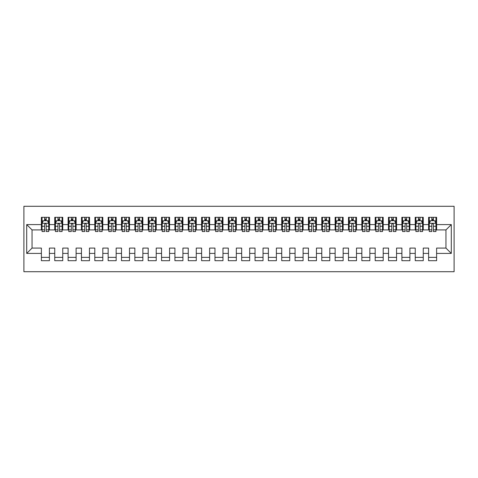 <?xml version="1.0" encoding="UTF-8"?>
<svg xmlns="http://www.w3.org/2000/svg" width="478" height="478" viewBox="0 0 478 478"><rect width="100%" height="100%" fill="white"/><g stroke="black" fill="none" stroke-linecap="round" stroke-linejoin="round"><path stroke-width="0.72" d="M23.9 271.713L454.1 271.713L454.1 206.287L23.9 206.287L23.9 271.713M26.702 253.418L26.702 224.582L41.389 224.582L41.389 229.918L32.044 229.918L32.044 248.082L26.702 253.418L41.389 253.418L41.389 260.695L49.401 260.695L49.401 253.418L54.743 253.418L54.743 260.695L62.755 260.695L62.755 253.418L68.097 253.418L68.097 260.695L76.104 260.695L76.104 253.418L81.445 253.418L81.445 260.695L89.458 260.695L89.458 253.418L94.799 253.418L94.799 260.695L102.812 260.695L102.812 253.418L108.153 253.418L108.153 260.695L116.16 260.695L116.16 253.418L121.502 253.418L121.502 260.695L129.514 260.695L129.514 253.418L134.856 253.418L134.856 260.695L142.868 260.695L142.868 253.418L148.204 253.418L148.204 260.695L156.216 260.695L156.216 253.418L161.558 253.418L161.558 260.695L169.571 260.695L169.571 253.418L174.912 253.418L174.912 260.695L182.925 260.695L182.925 253.418L188.26 253.418L188.26 260.695L196.273 260.695L196.273 253.418L201.614 253.418L201.614 260.695L209.627 260.695L209.627 253.418L214.969 253.418L214.969 260.695L222.975 260.695L222.975 253.418L228.317 253.418L228.317 260.695L236.329 260.695L236.329 253.418L241.671 253.418L241.671 260.695L249.683 260.695L249.683 253.418L255.025 253.418L255.025 260.695L263.031 260.695L263.031 253.418L268.373 253.418L268.373 260.695L276.386 260.695L276.386 253.418L281.727 253.418L281.727 260.695L289.74 260.695L289.74 253.418L295.075 253.418L295.075 260.695L303.088 260.695L303.088 253.418L308.43 253.418L308.43 260.695L316.442 260.695L316.442 253.418L321.784 253.418L321.784 260.695L329.796 260.695L329.796 253.418L335.132 253.418L335.132 260.695L343.144 260.695L343.144 253.418L348.486 253.418L348.486 260.695L356.498 260.695L356.498 253.418L361.84 253.418L361.84 260.695L369.847 260.695L369.847 253.418L375.188 253.418L375.188 260.695L383.201 260.695L383.201 253.418L388.542 253.418L388.542 260.695L396.555 260.695L396.555 253.418L401.896 253.418L401.896 260.695L409.903 260.695L409.903 253.418L415.245 253.418L415.245 260.695L423.257 260.695L423.257 253.418L428.599 253.418L428.599 260.695L436.611 260.695L436.611 248.082L445.956 248.082L445.956 229.918L436.611 229.918L436.611 224.582L451.298 224.582L451.298 253.418L436.611 253.418M436.611 224.582L436.611 217.305L428.599 217.305L428.599 224.582L423.257 224.582L423.257 217.305L415.245 217.305L415.245 224.582L409.903 224.582L409.903 217.305L401.896 217.305L401.896 224.582L396.555 224.582L396.555 217.305L388.542 217.305L388.542 224.582L383.201 224.582L383.201 217.305L375.188 217.305L375.188 224.582L369.847 224.582L369.847 217.305L361.84 217.305L361.84 224.582L356.498 224.582L356.498 217.305L348.486 217.305L348.486 224.582L343.144 224.582L343.144 217.305L335.132 217.305L335.132 224.582L329.796 224.582L329.796 217.305L321.784 217.305L321.784 224.582L316.442 224.582L316.442 217.305L308.43 217.305L308.43 224.582L303.088 224.582L303.088 217.305L295.075 217.305L295.075 224.582L289.74 224.582L289.74 217.305L281.727 217.305L281.727 224.582L276.386 224.582L276.386 217.305L268.373 217.305L268.373 224.582L263.031 224.582L263.031 217.305L255.025 217.305L255.025 224.582L249.683 224.582L249.683 217.305L241.671 217.305L241.671 224.582L236.329 224.582L236.329 217.305L228.317 217.305L228.317 224.582L222.975 224.582L222.975 217.305L214.969 217.305L214.969 224.582L209.627 224.582L209.627 217.305L201.614 217.305L201.614 224.582L196.273 224.582L196.273 217.305L188.26 217.305L188.26 224.582L182.925 224.582L182.925 217.305L174.912 217.305L174.912 224.582L169.571 224.582L169.571 217.305L161.558 217.305L161.558 224.582L156.216 224.582L156.216 217.305L148.204 217.305L148.204 224.582L142.868 224.582L142.868 217.305L134.856 217.305L134.856 224.582L129.514 224.582L129.514 217.305L121.502 217.305L121.502 224.582L116.16 224.582L116.16 217.305L108.153 217.305L108.153 224.582L102.812 224.582L102.812 217.305L94.799 217.305L94.799 224.582L89.458 224.582L89.458 217.305L81.445 217.305L81.445 224.582L76.104 224.582L76.104 217.305L68.097 217.305L68.097 224.582L62.755 224.582L62.755 217.305L54.743 217.305L54.743 224.582L49.401 224.582L49.401 217.305L41.389 217.305L41.389 224.582M423.257 253.418L423.257 248.082L428.599 248.082L428.599 253.418M451.298 224.582L445.956 229.918M409.903 253.418L409.903 248.082L415.245 248.082L415.245 253.418M428.599 224.582L428.599 229.918L423.257 229.918L423.257 224.582M396.555 253.418L396.555 248.082L401.896 248.082L401.896 253.418M415.245 224.582L415.245 229.918L409.903 229.918L409.903 224.582M383.201 253.418L383.201 248.082L388.542 248.082L388.542 253.418M401.896 224.582L401.896 229.918L396.555 229.918L396.555 224.582M369.847 253.418L369.847 248.082L375.188 248.082L375.188 253.418M388.542 224.582L388.542 229.918L383.201 229.918L383.201 224.582M356.498 253.418L356.498 248.082L361.84 248.082L361.84 253.418M375.188 224.582L375.188 229.918L369.847 229.918L369.847 224.582M343.144 253.418L343.144 248.082L348.486 248.082L348.486 253.418M361.84 224.582L361.84 229.918L356.498 229.918L356.498 224.582M329.796 253.418L329.796 248.082L335.132 248.082L335.132 253.418M348.486 224.582L348.486 229.918L343.144 229.918L343.144 224.582M316.442 253.418L316.442 248.082L321.784 248.082L321.784 253.418M335.132 224.582L335.132 229.918L329.796 229.918L329.796 224.582M303.088 253.418L303.088 248.082L308.43 248.082L308.43 253.418M321.784 224.582L321.784 229.918L316.442 229.918L316.442 224.582M289.74 253.418L289.74 248.082L295.075 248.082L295.075 253.418M308.43 224.582L308.43 229.918L303.088 229.918L303.088 224.582M276.386 253.418L276.386 248.082L281.727 248.082L281.727 253.418M295.075 224.582L295.075 229.918L289.74 229.918L289.74 224.582M263.031 253.418L263.031 248.082L268.373 248.082L268.373 253.418M281.727 224.582L281.727 229.918L276.386 229.918L276.386 224.582M249.683 253.418L249.683 248.082L255.025 248.082L255.025 253.418M268.373 224.582L268.373 229.918L263.031 229.918L263.031 224.582M236.329 253.418L236.329 248.082L241.671 248.082L241.671 253.418M255.025 224.582L255.025 229.918L249.683 229.918L249.683 224.582M222.975 253.418L222.975 248.082L228.317 248.082L228.317 253.418M241.671 224.582L241.671 229.918L236.329 229.918L236.329 224.582M209.627 253.418L209.627 248.082L214.969 248.082L214.969 253.418M228.317 224.582L228.317 229.918L222.975 229.918L222.975 224.582M196.273 253.418L196.273 248.082L201.614 248.082L201.614 253.418M214.969 224.582L214.969 229.918L209.627 229.918L209.627 224.582M182.925 253.418L182.925 248.082L188.26 248.082L188.26 253.418M201.614 224.582L201.614 229.918L196.273 229.918L196.273 224.582M169.571 253.418L169.571 248.082L174.912 248.082L174.912 253.418M188.26 224.582L188.26 229.918L182.925 229.918L182.925 224.582M156.216 253.418L156.216 248.082L161.558 248.082L161.558 253.418M174.912 224.582L174.912 229.918L169.571 229.918L169.571 224.582M142.868 253.418L142.868 248.082L148.204 248.082L148.204 253.418M161.558 224.582L161.558 229.918L156.216 229.918L156.216 224.582M129.514 253.418L129.514 248.082L134.856 248.082L134.856 253.418M148.204 224.582L148.204 229.918L142.868 229.918L142.868 224.582M116.16 253.418L116.16 248.082L121.502 248.082L121.502 253.418M134.856 224.582L134.856 229.918L129.514 229.918L129.514 224.582M102.812 253.418L102.812 248.082L108.153 248.082L108.153 253.418M121.502 224.582L121.502 229.918L116.16 229.918L116.16 224.582M89.458 253.418L89.458 248.082L94.799 248.082L94.799 253.418M108.153 224.582L108.153 229.918L102.812 229.918L102.812 224.582M76.104 253.418L76.104 248.082L81.445 248.082L81.445 253.418M94.799 224.582L94.799 229.918L89.458 229.918L89.458 224.582M62.755 253.418L62.755 248.082L68.097 248.082L68.097 253.418M81.445 224.582L81.445 229.918L76.104 229.918L76.104 224.582M49.401 253.418L49.401 248.082L54.743 248.082L54.743 253.418M68.097 224.582L68.097 229.918L62.755 229.918L62.755 224.582M32.044 248.082L41.389 248.082L41.389 253.418M54.743 224.582L54.743 229.918L49.401 229.918L49.401 224.582M428.599 220.639L429.268 220.639M431.801 220.639L433.403 220.639M435.942 220.639L436.611 220.639M415.245 220.639L415.914 220.639M418.453 220.639L420.054 220.639M422.588 220.639L423.257 220.639M401.896 220.639L402.56 220.639M405.099 220.639L406.7 220.639M409.24 220.639L409.903 220.639M388.542 220.639L389.212 220.639M391.745 220.639L393.346 220.639M395.886 220.639L396.555 220.639M375.188 220.639L375.857 220.639M378.397 220.639L379.998 220.639M382.531 220.639L383.201 220.639M361.84 220.639L362.503 220.639M365.043 220.639L366.644 220.639M369.183 220.639L369.847 220.639M348.486 220.639L349.155 220.639M351.689 220.639L353.29 220.639M355.829 220.639L356.498 220.639M335.132 220.639L335.801 220.639M338.34 220.639L339.942 220.639M342.475 220.639L343.144 220.639M321.784 220.639L322.447 220.639M324.986 220.639L326.588 220.639M329.127 220.639L329.796 220.639M308.43 220.639L309.099 220.639M311.632 220.639L313.239 220.639M315.773 220.639L316.442 220.639M295.075 220.639L295.745 220.639M298.284 220.639L299.885 220.639M302.425 220.639L303.088 220.639M281.727 220.639L282.396 220.639M284.93 220.639L286.531 220.639M289.071 220.639L289.74 220.639M268.373 220.639L269.042 220.639M271.582 220.639L273.183 220.639M275.716 220.639L276.386 220.639M255.025 220.639L255.688 220.639M258.228 220.639L259.829 220.639M262.368 220.639L263.031 220.639M241.671 220.639L242.34 220.639M244.873 220.639L246.475 220.639M249.014 220.639L249.683 220.639M228.317 220.639L228.986 220.639M231.525 220.639L233.127 220.639M235.66 220.639L236.329 220.639M214.969 220.639L215.632 220.639M218.171 220.639L219.772 220.639M222.312 220.639L222.975 220.639M201.614 220.639L202.284 220.639M204.817 220.639L206.418 220.639M208.958 220.639L209.627 220.639M188.26 220.639L188.929 220.639M191.469 220.639L193.07 220.639M195.604 220.639L196.273 220.639M174.912 220.639L175.575 220.639M178.115 220.639L179.716 220.639M182.255 220.639L182.925 220.639M161.558 220.639L162.227 220.639M164.761 220.639L166.368 220.639M168.901 220.639L169.571 220.639M148.204 220.639L148.873 220.639M151.412 220.639L153.014 220.639M155.553 220.639L156.216 220.639M134.856 220.639L135.525 220.639M138.058 220.639L139.66 220.639M142.199 220.639L142.868 220.639M121.502 220.639L122.171 220.639M124.71 220.639L126.312 220.639M128.845 220.639L129.514 220.639M108.153 220.639L108.817 220.639M111.356 220.639L112.957 220.639M115.497 220.639L116.16 220.639M94.799 220.639L95.469 220.639M98.002 220.639L99.603 220.639M102.143 220.639L102.812 220.639M81.445 220.639L82.114 220.639M84.654 220.639L86.255 220.639M88.788 220.639L89.458 220.639M68.097 220.639L68.76 220.639M71.3 220.639L72.901 220.639M75.44 220.639L76.104 220.639M54.743 220.639L55.412 220.639M57.946 220.639L59.547 220.639M62.086 220.639L62.755 220.639M41.389 220.639L42.058 220.639M44.597 220.639L46.199 220.639M48.732 220.639L49.401 220.639M41.389 257.361L49.401 257.361M54.743 257.361L62.755 257.361M68.097 257.361L76.104 257.361M81.445 257.361L89.458 257.361M94.799 257.361L102.812 257.361M108.153 257.361L116.16 257.361M121.502 257.361L129.514 257.361M134.856 257.361L142.868 257.361M148.204 257.361L156.216 257.361M161.558 257.361L169.571 257.361M174.912 257.361L182.925 257.361M188.26 257.361L196.273 257.361M201.614 257.361L209.627 257.361M214.969 257.361L222.975 257.361M228.317 257.361L236.329 257.361M241.671 257.361L249.683 257.361M255.025 257.361L263.031 257.361M268.373 257.361L276.386 257.361M281.727 257.361L289.74 257.361M295.075 257.361L303.088 257.361M308.43 257.361L316.442 257.361M321.784 257.361L329.796 257.361M335.132 257.361L343.144 257.361M348.486 257.361L356.498 257.361M361.84 257.361L369.847 257.361M375.188 257.361L383.201 257.361M388.542 257.361L396.555 257.361M401.896 257.361L409.903 257.361M415.245 257.361L423.257 257.361M428.599 257.361L436.611 257.361M26.702 224.582L32.044 229.918M445.956 248.082L451.298 253.418M46.199 219.038L44.597 219.038M48.732 229.846L46.199 229.846L46.199 231.525L48.732 231.525L48.732 223.375L47.4 220.711L43.396 220.711L42.058 223.375L42.058 231.525L44.597 231.525L44.597 229.846L42.058 229.846M42.058 223.375L42.058 217.305M48.732 223.375L48.732 217.305M44.597 220.711L44.597 217.305M46.199 217.305L46.199 220.711M46.199 229.846L46.199 224.379C45.667 223.351 45.129 223.351 44.597 224.379L44.597 229.846M59.547 219.038L57.946 219.038M62.086 229.846L59.547 229.846L59.547 231.525L62.086 231.525L62.086 223.375L60.754 220.711L56.745 220.711L55.412 223.375L55.412 231.525L57.946 231.525L57.946 229.846L55.412 229.846M55.412 223.375L55.412 217.305M62.086 223.375L62.086 217.305M57.946 220.711L57.946 217.305M59.547 217.305L59.547 220.711M59.547 229.846L59.547 224.379C59.015 223.351 58.483 223.351 57.946 224.379L57.946 229.846M72.901 219.038L71.3 219.038M75.44 229.846L72.901 229.846L72.901 231.525L75.44 231.525L75.44 223.375L74.102 220.711L70.099 220.711L68.76 223.375L68.76 231.525L71.3 231.525L71.3 229.846L68.76 229.846M68.76 223.375L68.76 217.305M75.44 223.375L75.44 217.305M71.3 220.711L71.3 217.305M72.901 217.305L72.901 220.711M72.901 229.846L72.901 224.379C72.369 223.351 71.831 223.351 71.3 224.379L71.3 229.846M86.255 219.038L84.654 219.038M88.788 229.846L86.255 229.846L86.255 231.525L88.788 231.525L88.788 223.375L87.456 220.711L83.447 220.711L82.114 223.375L82.114 231.525L84.654 231.525L84.654 229.846L82.114 229.846M82.114 223.375L82.114 217.305M88.788 223.375L88.788 217.305M84.654 220.711L84.654 217.305M86.255 217.305L86.255 220.711M86.255 229.846L86.255 224.379C85.717 223.351 85.186 223.351 84.654 224.379L84.654 229.846M99.603 219.038L98.002 219.038M102.143 229.846L99.603 229.846L99.603 231.525L102.143 231.525L102.143 223.375L100.81 220.711L96.801 220.711L95.469 223.375L95.469 231.525L98.002 231.525L98.002 229.846L95.469 229.846M95.469 223.375L95.469 217.305M102.143 223.375L102.143 217.305M98.002 220.711L98.002 217.305M99.603 217.305L99.603 220.711M99.603 229.846L99.603 224.379C99.071 223.351 98.54 223.351 98.002 224.379L98.002 229.846M112.957 219.038L111.356 219.038M115.497 229.846L112.957 229.846L112.957 231.525L115.497 231.525L115.497 223.375L114.158 220.711L110.155 220.711L108.817 223.375L108.817 231.525L111.356 231.525L111.356 229.846L108.817 229.846M108.817 223.375L108.817 217.305M115.497 223.375L115.497 217.305M111.356 220.711L111.356 217.305M112.957 217.305L112.957 220.711M112.957 229.846L112.957 224.379C112.426 223.351 111.888 223.351 111.356 224.379L111.356 229.846M126.312 219.038L124.71 219.038M128.845 229.846L126.312 229.846L126.312 231.525L128.845 231.525L128.845 223.375L127.512 220.711L123.503 220.711L122.171 223.375L122.171 231.525L124.71 231.525L124.71 229.846L122.171 229.846M122.171 223.375L122.171 217.305M128.845 223.375L128.845 217.305M124.71 220.711L124.71 217.305M126.312 217.305L126.312 220.711M126.312 229.846L126.312 224.379C125.774 223.351 125.242 223.351 124.71 224.379L124.71 229.846M139.66 219.038L138.058 219.038M142.199 229.846L139.66 229.846L139.66 231.525L142.199 231.525L142.199 223.375L140.861 220.711L136.857 220.711L135.525 223.375L135.525 231.525L138.058 231.525L138.058 229.846L135.525 229.846M135.525 223.375L135.525 217.305M142.199 223.375L142.199 217.305M138.058 220.711L138.058 217.305M139.66 217.305L139.66 220.711M139.66 229.846L139.66 224.379C139.128 223.351 138.596 223.351 138.058 224.379L138.058 229.846M153.014 219.038L151.412 219.038M155.553 229.846L153.014 229.846L153.014 231.525L155.553 231.525L155.553 223.375L154.215 220.711L150.212 220.711L148.873 223.375L148.873 231.525L151.412 231.525L151.412 229.846L148.873 229.846M148.873 223.375L148.873 217.305M155.553 223.375L155.553 217.305M151.412 220.711L151.412 217.305M153.014 217.305L153.014 220.711M153.014 229.846L153.014 224.379C152.482 223.351 151.944 223.351 151.412 224.379L151.412 229.846M166.368 219.038L164.761 219.038M168.901 229.846L166.368 229.846L166.368 231.525L168.901 231.525L168.901 223.375L167.569 220.711L163.56 220.711L162.227 223.375L162.227 231.525L164.761 231.525L164.761 229.846L162.227 229.846M162.227 223.375L162.227 217.305M168.901 223.375L168.901 217.305M164.761 220.711L164.761 217.305M166.368 217.305L166.368 220.711M166.368 229.846L166.368 224.379C165.83 223.351 165.298 223.351 164.761 224.379L164.761 229.846M179.716 219.038L178.115 219.038M182.255 229.846L179.716 229.846L179.716 231.525L182.255 231.525L182.255 223.375L180.917 220.711L176.914 220.711L175.575 223.375L175.575 231.525L178.115 231.525L178.115 229.846L175.575 229.846M175.575 223.375L175.575 217.305M182.255 223.375L182.255 217.305M178.115 220.711L178.115 217.305M179.716 217.305L179.716 220.711M179.716 229.846L179.716 224.379C179.184 223.351 178.653 223.351 178.115 224.379L178.115 229.846M193.07 219.038L191.469 219.038M195.604 229.846L193.07 229.846L193.07 231.525L195.604 231.525L195.604 223.375L194.271 220.711L190.268 220.711L188.929 223.375L188.929 231.525L191.469 231.525L191.469 229.846L188.929 229.846M188.929 223.375L188.929 217.305M195.604 223.375L195.604 217.305M191.469 220.711L191.469 217.305M193.07 217.305L193.07 220.711M193.07 229.846L193.07 224.379C192.538 223.351 192.001 223.351 191.469 224.379L191.469 229.846M206.418 219.038L204.817 219.038M208.958 229.846L206.418 229.846L206.418 231.525L208.958 231.525L208.958 223.375L207.625 220.711L203.616 220.711L202.284 223.375L202.284 231.525L204.817 231.525L204.817 229.846L202.284 229.846M202.284 223.375L202.284 217.305M208.958 223.375L208.958 217.305M204.817 220.711L204.817 217.305M206.418 217.305L206.418 220.711M206.418 229.846L206.418 224.379C205.887 223.351 205.355 223.351 204.817 224.379L204.817 229.846M219.772 219.038L218.171 219.038M222.312 229.846L219.772 229.846L219.772 231.525L222.312 231.525L222.312 223.375L220.973 220.711L216.97 220.711L215.632 223.375L215.632 231.525L218.171 231.525L218.171 229.846L215.632 229.846M215.632 223.375L215.632 217.305M222.312 223.375L222.312 217.305M218.171 220.711L218.171 217.305M219.772 217.305L219.772 220.711M219.772 229.846L219.772 224.379C219.241 223.351 218.703 223.351 218.171 224.379L218.171 229.846M233.127 219.038L231.525 219.038M235.66 229.846L233.127 229.846L233.127 231.525L235.66 231.525L235.66 223.375L234.328 220.711L230.318 220.711L228.986 223.375L228.986 231.525L231.525 231.525L231.525 229.846L228.986 229.846M228.986 223.375L228.986 217.305M235.66 223.375L235.66 217.305M231.525 220.711L231.525 217.305M233.127 217.305L233.127 220.711M233.127 229.846L233.127 224.379C232.589 223.351 232.057 223.351 231.525 224.379L231.525 229.846M246.475 219.038L244.873 219.038M249.014 229.846L246.475 229.846L246.475 231.525L249.014 231.525L249.014 223.375L247.682 220.711L243.672 220.711L242.34 223.375L242.34 231.525L244.873 231.525L244.873 229.846L242.34 229.846M242.34 223.375L242.34 217.305M249.014 223.375L249.014 217.305M244.873 220.711L244.873 217.305M246.475 217.305L246.475 220.711M246.475 229.846L246.475 224.379C245.943 223.351 245.411 223.351 244.873 224.379L244.873 229.846M259.829 219.038L258.228 219.038M262.368 229.846L259.829 229.846L259.829 231.525L262.368 231.525L262.368 223.375L261.03 220.711L257.027 220.711L255.688 223.375L255.688 231.525L258.228 231.525L258.228 229.846L255.688 229.846M255.688 223.375L255.688 217.305M262.368 223.375L262.368 217.305M258.228 220.711L258.228 217.305M259.829 217.305L259.829 220.711M259.829 229.846L259.829 224.379C259.297 223.351 258.759 223.351 258.228 224.379L258.228 229.846M273.183 219.038L271.582 219.038M275.716 229.846L273.183 229.846L273.183 231.525L275.716 231.525L275.716 223.375L274.384 220.711L270.375 220.711L269.042 223.375L269.042 231.525L271.582 231.525L271.582 229.846L269.042 229.846M269.042 223.375L269.042 217.305M275.716 223.375L275.716 217.305M271.582 220.711L271.582 217.305M273.183 217.305L273.183 220.711M273.183 229.846L273.183 224.379C272.645 223.351 272.113 223.351 271.582 224.379L271.582 229.846M286.531 219.038L284.93 219.038M289.071 229.846L286.531 229.846L286.531 231.525L289.071 231.525L289.071 223.375L287.732 220.711L283.729 220.711L282.396 223.375L282.396 231.525L284.93 231.525L284.93 229.846L282.396 229.846M282.396 223.375L282.396 217.305M289.071 223.375L289.071 217.305M284.93 220.711L284.93 217.305M286.531 217.305L286.531 220.711M286.531 229.846L286.531 224.379C285.999 223.351 285.468 223.351 284.93 224.379L284.93 229.846M299.885 219.038L298.284 219.038M302.425 229.846L299.885 229.846L299.885 231.525L302.425 231.525L302.425 223.375L301.086 220.711L297.083 220.711L295.745 223.375L295.745 231.525L298.284 231.525L298.284 229.846L295.745 229.846M295.745 223.375L295.745 217.305M302.425 223.375L302.425 217.305M298.284 220.711L298.284 217.305M299.885 217.305L299.885 220.711M299.885 229.846L299.885 224.379C299.353 223.351 298.816 223.351 298.284 224.379L298.284 229.846M313.239 219.038L311.632 219.038M315.773 229.846L313.239 229.846L313.239 231.525L315.773 231.525L315.773 223.375L314.44 220.711L310.431 220.711L309.099 223.375L309.099 231.525L311.632 231.525L311.632 229.846L309.099 229.846M309.099 223.375L309.099 217.305M315.773 223.375L315.773 217.305M311.632 220.711L311.632 217.305M313.239 217.305L313.239 220.711M313.239 229.846L313.239 224.379C312.702 223.351 312.17 223.351 311.632 224.379L311.632 229.846M326.588 219.038L324.986 219.038M329.127 229.846L326.588 229.846L326.588 231.525L329.127 231.525L329.127 223.375L327.789 220.711L323.785 220.711L322.447 223.375L322.447 231.525L324.986 231.525L324.986 229.846L322.447 229.846M322.447 223.375L322.447 217.305M329.127 223.375L329.127 217.305M324.986 220.711L324.986 217.305M326.588 217.305L326.588 220.711M326.588 229.846L326.588 224.379C326.056 223.351 325.524 223.351 324.986 224.379L324.986 229.846M339.942 219.038L338.34 219.038M342.475 229.846L339.942 229.846L339.942 231.525L342.475 231.525L342.475 223.375L341.143 220.711L337.139 220.711L335.801 223.375L335.801 231.525L338.34 231.525L338.34 229.846L335.801 229.846M335.801 223.375L335.801 217.305M342.475 223.375L342.475 217.305M338.34 220.711L338.34 217.305M339.942 217.305L339.942 220.711M339.942 229.846L339.942 224.379C339.41 223.351 338.872 223.351 338.34 224.379L338.34 229.846M353.29 219.038L351.689 219.038M355.829 229.846L353.29 229.846L353.29 231.525L355.829 231.525L355.829 223.375L354.497 220.711L350.488 220.711L349.155 223.375L349.155 231.525L351.689 231.525L351.689 229.846L349.155 229.846M349.155 223.375L349.155 217.305M355.829 223.375L355.829 217.305M351.689 220.711L351.689 217.305M353.29 217.305L353.29 220.711M353.29 229.846L353.29 224.379C352.758 223.351 352.226 223.351 351.689 224.379L351.689 229.846M366.644 219.038L365.043 219.038M369.183 229.846L366.644 229.846L366.644 231.525L369.183 231.525L369.183 223.375L367.845 220.711L363.842 220.711L362.503 223.375L362.503 231.525L365.043 231.525L365.043 229.846L362.503 229.846M362.503 223.375L362.503 217.305M369.183 223.375L369.183 217.305M365.043 220.711L365.043 217.305M366.644 217.305L366.644 220.711M366.644 229.846L366.644 224.379C366.112 223.351 365.574 223.351 365.043 224.379L365.043 229.846M379.998 219.038L378.397 219.038M382.531 229.846L379.998 229.846L379.998 231.525L382.531 231.525L382.531 223.375L381.199 220.711L377.19 220.711L375.857 223.375L375.857 231.525L378.397 231.525L378.397 229.846L375.857 229.846M375.857 223.375L375.857 217.305M382.531 223.375L382.531 217.305M378.397 220.711L378.397 217.305M379.998 217.305L379.998 220.711M379.998 229.846L379.998 224.379C379.466 223.351 378.929 223.351 378.397 224.379L378.397 229.846M393.346 219.038L391.745 219.038M395.886 229.846L393.346 229.846L393.346 231.525L395.886 231.525L395.886 223.375L394.553 220.711L390.544 220.711L389.212 223.375L389.212 231.525L391.745 231.525L391.745 229.846L389.212 229.846M389.212 223.375L389.212 217.305M395.886 223.375L395.886 217.305M391.745 220.711L391.745 217.305M393.346 217.305L393.346 220.711M393.346 229.846L393.346 224.379C392.814 223.351 392.283 223.351 391.745 224.379L391.745 229.846M406.7 219.038L405.099 219.038M409.24 229.846L406.7 229.846L406.7 231.525L409.24 231.525L409.24 223.375L407.901 220.711L403.898 220.711L402.56 223.375L402.56 231.525L405.099 231.525L405.099 229.846L402.56 229.846M402.56 223.375L402.56 217.305M409.24 223.375L409.24 217.305M405.099 220.711L405.099 217.305M406.7 217.305L406.7 220.711M406.7 229.846L406.7 224.379C406.169 223.351 405.631 223.351 405.099 224.379L405.099 229.846M420.054 219.038L418.453 219.038M422.588 229.846L420.054 229.846L420.054 231.525L422.588 231.525L422.588 223.375L421.255 220.711L417.246 220.711L415.914 223.375L415.914 231.525L418.453 231.525L418.453 229.846L415.914 229.846M415.914 223.375L415.914 217.305M422.588 223.375L422.588 217.305M418.453 220.711L418.453 217.305M420.054 217.305L420.054 220.711M420.054 229.846L420.054 224.379C419.517 223.351 418.985 223.351 418.453 224.379L418.453 229.846M433.403 219.038L431.801 219.038M435.942 229.846L433.403 229.846L433.403 231.525L435.942 231.525L435.942 223.375L434.604 220.711L430.6 220.711L429.268 223.375L429.268 231.525L431.801 231.525L431.801 229.846L429.268 229.846M429.268 223.375L429.268 217.305M435.942 223.375L435.942 217.305M431.801 220.711L431.801 217.305M433.403 217.305L433.403 220.711M433.403 229.846L433.403 224.379C432.871 223.351 432.339 223.351 431.801 224.379L431.801 229.846M48.702 223.31L42.094 223.31M42.058 220.866L43.313 220.866M47.477 220.866L48.732 220.866M44.597 226.267L42.058 226.267M48.732 226.267L46.199 226.267M46.199 219.886L44.597 219.886M62.05 223.31L55.442 223.31M55.412 220.866L56.667 220.866M60.831 220.866L62.086 220.866M57.946 226.267L55.412 226.267M62.086 226.267L59.547 226.267M59.547 219.886L57.946 219.886M75.404 223.31L68.796 223.31M68.76 220.866L70.015 220.866M74.186 220.866L75.44 220.866M71.3 226.267L68.76 226.267M75.44 226.267L72.901 226.267M72.901 219.886L71.3 219.886M88.759 223.31L82.15 223.31M82.114 220.866L83.369 220.866M87.534 220.866L88.788 220.866M84.654 226.267L82.114 226.267M88.788 226.267L86.255 226.267M86.255 219.886L84.654 219.886M102.107 223.31L95.498 223.31M95.469 220.866L96.723 220.866M100.888 220.866L102.143 220.866M98.002 226.267L95.469 226.267M102.143 226.267L99.603 226.267M99.603 219.886L98.002 219.886M115.461 223.31L108.853 223.31M108.817 220.866L110.071 220.866M114.242 220.866L115.497 220.866M111.356 226.267L108.817 226.267M115.497 226.267L112.957 226.267M112.957 219.886L111.356 219.886M128.815 223.31L122.207 223.31M122.171 220.866L123.426 220.866M127.59 220.866L128.845 220.866M124.71 226.267L122.171 226.267M128.845 226.267L126.312 226.267M126.312 219.886L124.71 219.886M142.163 223.31L135.555 223.31M135.525 220.866L136.78 220.866M140.944 220.866L142.199 220.866M138.058 226.267L135.525 226.267M142.199 226.267L139.66 226.267M139.66 219.886L138.058 219.886M155.517 223.31L148.909 223.31M148.873 220.866L150.128 220.866M154.292 220.866L155.553 220.866M151.412 226.267L148.873 226.267M155.553 226.267L153.014 226.267M153.014 219.886L151.412 219.886M168.871 223.31L162.257 223.31M162.227 220.866L163.482 220.866M167.647 220.866L168.901 220.866M164.761 226.267L162.227 226.267M168.901 226.267L166.368 226.267M166.368 219.886L164.761 219.886M182.22 223.31L175.611 223.31M175.575 220.866L176.836 220.866M181.001 220.866L182.255 220.866M178.115 226.267L175.575 226.267M182.255 226.267L179.716 226.267M179.716 219.886L178.115 219.886M195.574 223.31L188.965 223.31M188.929 220.866L190.184 220.866M194.349 220.866L195.604 220.866M191.469 226.267L188.929 226.267M195.604 226.267L193.07 226.267M193.07 219.886L191.469 219.886M208.922 223.31L202.314 223.31M202.284 220.866L203.538 220.866M207.703 220.866L208.958 220.866M204.817 226.267L202.284 226.267M208.958 226.267L206.418 226.267M206.418 219.886L204.817 219.886M222.276 223.31L215.668 223.31M215.632 220.866L216.887 220.866M221.057 220.866L222.312 220.866M218.171 226.267L215.632 226.267M222.312 226.267L219.772 226.267M219.772 219.886L218.171 219.886M235.63 223.31L229.022 223.31M228.986 220.866L230.241 220.866M234.405 220.866L235.66 220.866M231.525 226.267L228.986 226.267M235.66 226.267L233.127 226.267M233.127 219.886L231.525 219.886M248.978 223.31L242.37 223.31M242.34 220.866L243.595 220.866M247.759 220.866L249.014 220.866M244.873 226.267L242.34 226.267M249.014 226.267L246.475 226.267M246.475 219.886L244.873 219.886M262.332 223.31L255.724 223.31M255.688 220.866L256.943 220.866M261.113 220.866L262.368 220.866M258.228 226.267L255.688 226.267M262.368 226.267L259.829 226.267M259.829 219.886L258.228 219.886M275.687 223.31L269.078 223.31M269.042 220.866L270.297 220.866M274.462 220.866L275.716 220.866M271.582 226.267L269.042 226.267M275.716 226.267L273.183 226.267M273.183 219.886L271.582 219.886M289.035 223.31L282.426 223.31M282.396 220.866L283.651 220.866M287.816 220.866L289.071 220.866M284.93 226.267L282.396 226.267M289.071 226.267L286.531 226.267M286.531 219.886L284.93 219.886M302.389 223.31L295.78 223.31M295.745 220.866L296.999 220.866M301.164 220.866L302.425 220.866M298.284 226.267L295.745 226.267M302.425 226.267L299.885 226.267M299.885 219.886L298.284 219.886M315.743 223.31L309.129 223.31M309.099 220.866L310.353 220.866M314.518 220.866L315.773 220.866M311.632 226.267L309.099 226.267M315.773 226.267L313.239 226.267M313.239 219.886L311.632 219.886M329.091 223.31L322.483 223.31M322.447 220.866L323.708 220.866M327.872 220.866L329.127 220.866M324.986 226.267L322.447 226.267M329.127 226.267L326.588 226.267M326.588 219.886L324.986 219.886M342.445 223.31L335.837 223.31M335.801 220.866L337.056 220.866M341.22 220.866L342.475 220.866M338.34 226.267L335.801 226.267M342.475 226.267L339.942 226.267M339.942 219.886L338.34 219.886M355.793 223.31L349.185 223.31M349.155 220.866L350.41 220.866M354.574 220.866L355.829 220.866M351.689 226.267L349.155 226.267M355.829 226.267L353.29 226.267M353.29 219.886L351.689 219.886M369.147 223.31L362.539 223.31M362.503 220.866L363.758 220.866M367.929 220.866L369.183 220.866M365.043 226.267L362.503 226.267M369.183 226.267L366.644 226.267M366.644 219.886L365.043 219.886M382.502 223.31L375.893 223.31M375.857 220.866L377.112 220.866M381.277 220.866L382.531 220.866M378.397 226.267L375.857 226.267M382.531 226.267L379.998 226.267M379.998 219.886L378.397 219.886M395.85 223.31L389.241 223.31M389.212 220.866L390.466 220.866M394.631 220.866L395.886 220.866M391.745 226.267L389.212 226.267M395.886 226.267L393.346 226.267M393.346 219.886L391.745 219.886M409.204 223.31L402.596 223.31M402.56 220.866L403.814 220.866M407.985 220.866L409.24 220.866M405.099 226.267L402.56 226.267M409.24 226.267L406.7 226.267M406.7 219.886L405.099 219.886M422.558 223.31L415.95 223.31M415.914 220.866L417.169 220.866M421.333 220.866L422.588 220.866M418.453 226.267L415.914 226.267M422.588 226.267L420.054 226.267M420.054 219.886L418.453 219.886M435.906 223.31L429.298 223.31M429.268 220.866L430.523 220.866M434.687 220.866L435.942 220.866M431.801 226.267L429.268 226.267M435.942 226.267L433.403 226.267M433.403 219.886L431.801 219.886"/></g></svg>
